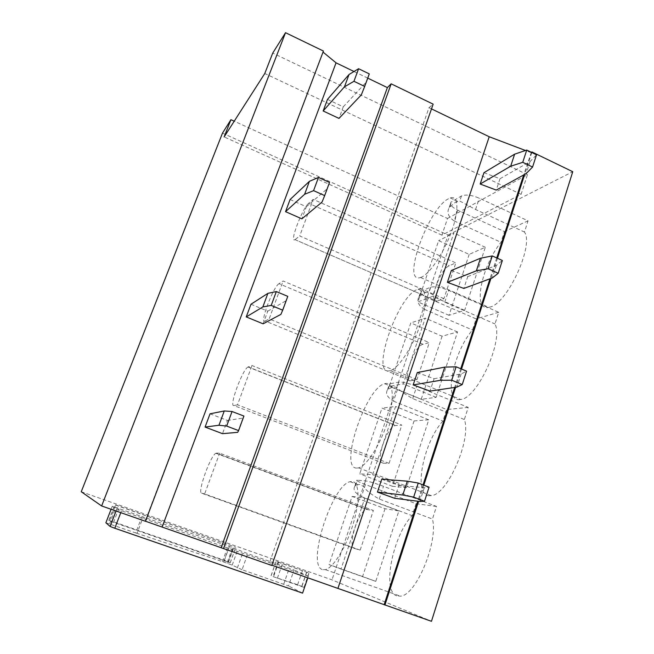 <?xml version="1.0" encoding="UTF-8"?>
<svg xmlns="http://www.w3.org/2000/svg" width="654" height="654" viewBox="0 0 654 654"><rect width="100%" height="100%" fill="white"/><g stroke="black" fill="none" stroke-linecap="round" stroke-linejoin="round"><path stroke-width="0.49" stroke-dasharray="3.27 2.45" d="M105.874 522.783L135.713 532.928L141.926 516.554L112.259 506.253L116.813 509.065L121.497 510.807L308.353 576.239L307.83 577.76M135.713 532.928L137.013 533.37L143.218 517.003L229.252 546.409L247.776 553.66L294.055 569.969L288.528 585.984L242.062 569.732L247.776 553.66M242.062 569.732L232.203 565.121L223.643 561.999L137.013 533.37M302.581 593.121L288.528 585.984M308.353 576.239L294.055 569.969M81.243 491.751L331.987 579.853L431.468 621.3M271.892 565.195L269.007 564.189L271.794 565.465M115.562 505.101L235.775 547.308L114.834 504.675L115.562 505.101L109.463 520.903L230.224 562.792L224.404 560.314L112.112 521.361L108.785 520.355L109.463 520.903L115.578 505.109M141.926 516.554L143.218 517.003M278.113 562.162L309.056 573.035L276.102 561.287L278.113 562.162L273.07 576.615L304.135 587.415L297.611 584.709L273.07 576.615M222.491 133.122L448.096 235.048L331.987 579.853M448.096 235.048L572.757 171.708M216.417 453.14L215.869 453.287C210.572 455.233 197.042 492.977 201.628 493.206L354.746 548.534C346.808 547.046 358.408 510.145 366.894 509.531L373.369 510.463L219.67 453.173L216.417 453.14L367.785 509.523M354.746 548.534L360.158 550.12L373.369 510.463M385.026 508.722L362.594 576.509L375.772 581.373L398.875 510.929L385.026 508.722L352.114 496.402L329.036 564.598L341.02 569.045L364.818 498.152L352.114 496.402M396.7 595.843C381.544 591.134 393.168 534.653 412.159 515.687L416.05 503.703L365.447 484.54C358.833 481.99 355.98 480.535 356.896 480.175L365.512 480.894C369.216 481.442 375.216 483.249 383.497 486.306L436.488 506.441L432.441 519.055C438.515 541.463 416.091 595.565 400.493 596.17L396.7 595.843M436.488 506.441L416.05 503.703M248.25 366.919L248.029 367.017C242.487 369.281 228.532 407.426 233.977 405.57L383.277 463.179C374.521 463.612 386.743 426.343 395.531 425.533L401.809 425.084L251.978 365.529L248.25 366.919L395.874 425.492M383.277 463.179L389.056 463.375L401.809 425.084M414.072 420.923L392.441 486.298L406.51 487.639L428.754 419.794L414.072 420.923L381.993 408.096L359.741 473.848L372.682 474.722L395.588 406.469L381.993 408.096M429.008 495.748C412.895 495.021 423.457 442.178 442.897 421.062L446.649 409.535L397.419 389.539C391.002 386.816 388.362 384.928 389.498 383.865L398.776 382.091C402.676 381.83 408.668 383.252 416.745 386.359L468.231 407.417L464.348 419.525C471.771 439.038 447.418 494.898 431.264 495.658L429.008 495.748M468.231 407.417L446.649 409.535M278.98 283.697C273.037 286.942 258.968 324.907 265.197 321.016L410.843 380.71C401.392 383.064 413.876 345.974 423.024 344.282L429.286 342.614L283.133 280.983L278.98 283.697L423.024 344.282M410.843 380.71L416.958 379.598L429.286 342.614M442.104 336.197L421.225 399.292L436.112 397.354L457.555 331.962L442.104 336.197L410.818 322.913L389.351 386.342L403.166 383.906L425.239 318.146L410.818 322.913M460.048 399.569C443.069 402.521 452.633 353.095 472.49 329.992L476.096 318.89L428.166 298.142C421.944 295.273 419.5 292.976 420.849 291.259L430.733 287.196C434.812 286.182 440.788 287.253 448.669 290.401L498.724 312.293L494.988 323.934C503.793 340.513 477.248 398.588 460.661 399.48L460.048 399.569M498.724 312.293L476.096 318.89M308.655 203.32C302.352 208.225 288.978 243.607 294.97 239.626L436.937 301.142C427.929 303.587 440.028 269.064 449.273 265.745L455.838 262.9L313.209 199.372L308.655 203.32L449.282 265.745M437.501 300.979L443.927 298.657L455.838 262.9M469.171 254.39L449.012 315.318L464.651 310.331L485.325 247.269L469.171 254.39L438.646 240.672L417.922 301.919L432.539 296.401L453.819 232.996L438.646 240.672M489.903 307.086L488.824 307.364C472.311 311.484 481.352 266.53 500.98 242.291L504.455 231.598L457.775 210.147C451.734 207.146 449.478 204.481 451.007 202.168L461.446 195.979C465.681 194.271 471.648 195.015 479.341 198.203L528.04 220.848L524.451 232.039C534.326 245.201 507.136 303.881 489.903 307.086M528.04 220.848L504.455 231.598M531.792 152.513L524.68 174.414M497.465 258.273L490.917 278.449M461.52 369.044L455.593 387.315M423.825 485.178L418.585 501.332M531.375 152.317L523.674 174.97M496.729 257.938L489.96 278.808M460.759 368.725L454.685 387.446M423.04 484.884L417.734 501.226M530.95 152.562L525.481 150.494M431.501 108.891L428.991 107.681L269.007 564.189M428.991 107.681L433.161 104.15M367.736 78.12L354.002 71.499M323.043 52.091L145.163 521.124M322.798 51.887L323.436 51.045M447.532 218.461L527.459 174.675L521.099 194.32L441.9 235.138L447.532 218.461L234.23 121.194M527.459 174.675L272.726 53.088M360.158 550.12L204.653 493.917L219.67 453.173M201.628 493.206L204.653 493.917M362.594 576.509L329.036 564.598M375.772 581.373L341.02 569.045M398.875 510.929L364.818 498.152M322.242 569.552C306.448 564.574 332.191 484.916 350.086 481.679L352.146 481.458C359.299 481.851 360.182 500.539 353.283 523.568C346.465 546.589 333.515 567.705 325.422 569.642L322.242 569.552M365.447 484.54L361.376 496.639C354.942 493.018 352.759 489.576 354.828 486.298L357.983 484.663L360.076 484.459L363.599 486.576C365.978 490.369 371.202 494.53 379.263 499.043L432.441 519.055M361.376 496.639L412.159 515.687M389.056 463.375L237.492 404.818L251.978 365.529M233.977 405.57L237.492 404.818M392.441 486.298L359.741 473.848M406.51 487.639L372.682 474.722M428.754 419.794L395.588 406.469M356.667 468.117C338.747 468.256 365.913 387.65 384.666 383.71L385.378 383.538C393.348 381.781 394.795 398.875 387.642 421.568C380.587 444.246 366.861 465.795 358.58 467.88L356.667 468.117M397.419 389.539L393.504 401.164C387.266 397.403 385.263 393.602 387.511 389.743L393.087 386.669L396.937 387.552C399.561 390.405 404.81 394.084 412.682 398.58L464.348 419.525M393.504 401.164L442.897 421.062M416.958 379.598L269.162 318.89L283.133 280.983M265.197 321.016L269.162 318.89M421.225 399.292L389.351 386.342M436.112 397.354L403.166 383.906M457.555 331.962L425.239 318.146M389.727 370.728C370.058 375.936 397.526 296.131 417.309 289.452L418.053 289.182C426.392 286.338 427.822 302.426 420.252 324.686C412.788 346.914 398.515 368.398 390.25 370.589L389.727 370.728M428.166 298.142L424.405 309.326C418.347 305.443 416.524 301.306 418.936 296.916L424.806 292.706L428.967 292.444L444.769 302.14L494.988 323.934M424.405 309.326L472.49 329.992M443.927 298.657L299.728 235.971L313.209 199.372M295.346 239.372L299.728 235.971M449.012 315.318L417.922 301.919M464.651 310.331L432.539 296.401M485.325 247.269L453.819 232.996M421.487 277.141L420.555 277.492C401.188 284.498 427.618 209.795 448.015 198.98L450.279 197.933C458.331 195.096 459.304 210.147 451.595 231.369C443.984 252.55 429.85 273.715 421.487 277.141M457.775 210.147L454.146 220.929C448.276 216.924 446.617 212.485 449.167 207.612L455.315 202.348L459.746 201.023L475.589 209.484L524.451 232.039M454.146 220.929L500.98 242.291M521.099 194.32L264.772 73.51M441.9 235.138L224.142 136.931M483.96 172.697L499.991 178.746L496.247 190.093M499.991 178.746L530.042 161.587L536.525 154.802M530.042 161.587L526.143 173.604M327.49 99.375L343.268 106.823L338.993 118.399M343.268 106.823L365.831 82.576L369.281 73.894M365.831 82.576L361.31 94.904M451.334 270.503L467.733 276.609L463.833 288.439M467.733 276.609L496.394 265.369L502.354 260.48M496.394 265.369L492.315 277.934M290.074 199.535L306.35 206.746L301.886 218.837M306.35 206.746L326.787 189.129L329.518 182.441M326.787 189.129L322.054 202.045M417.293 372.576L434.076 378.723L430.005 391.084M434.076 378.723L461.176 373.957L466.572 371.153M461.176 373.957L456.909 387.119M250.964 304.241L267.772 311.173L263.096 323.82M267.772 311.173L285.847 300.84L287.776 296.36M285.847 300.84L280.885 314.394M381.74 479.186L398.924 485.382L394.664 498.299M398.924 485.382L424.299 487.704L429.057 487.189M424.299 487.704L419.827 501.495M210.04 413.802L227.404 420.432L222.515 433.667M227.404 420.432L242.879 418.11L243.926 416.058M242.879 418.11L237.664 432.343M121.497 510.807L120.786 512.662M116.036 511.003L116.788 509.049M112.259 506.253L111.09 509.278M109.619 523.903L115.962 507.455M222.458 561.598L228.066 546M223.643 561.999L229.252 546.409M227.674 563.396L233.257 547.815M232.203 565.121L237.794 549.499M237.377 567.942L243.092 551.919M283.738 584.153L289.264 568.203M113.494 522.448L119.592 506.597M227.428 561.949L233.012 546.409M230.183 562.759L235.726 547.284M228.589 561.9L234.099 546.548M224.404 560.314L229.914 545.003M112.112 521.361L118.129 505.755M108.785 520.355L114.834 504.675M277.386 578.25L282.43 563.756M306.595 572.242L301.658 586.679M304.036 587.366L308.95 572.986M306.791 572.07L301.911 586.336M297.611 584.709L302.491 570.484M278.645 562.113L273.666 576.395M271.165 575.667L276.176 561.32M379.263 499.043L383.497 486.306M412.682 398.58L416.745 386.359M444.769 302.14L448.669 290.401M475.589 209.484L479.341 198.203M355.514 485.734L357.395 480.183M365.512 480.894L363.599 486.576M388.239 389.032L390.046 383.694M398.776 382.091L396.937 387.552M419.704 296.066L421.438 290.932M430.733 287.196L428.967 292.444M449.968 206.623L451.644 201.677M461.446 195.979L459.746 201.023M116.069 511.011L116.813 509.065M230.224 562.792L235.775 547.308M304.135 587.415L309.056 573.035M271.091 575.626L276.102 561.287M215.869 453.287L366.894 509.531M350.086 481.679L357.983 484.663M325.422 569.642L400.493 596.17M248.029 367.017L395.531 425.533M384.666 383.71L392.367 386.841M358.58 467.88L431.264 495.658M390.25 370.589L460.661 399.48M418.053 289.182L425.566 292.444M294.97 239.626L436.937 301.142M420.555 277.492L488.824 307.364M450.279 197.933L457.612 201.318M354.828 486.29L356.896 480.175M387.511 389.743L389.498 383.865M418.936 296.916L420.849 291.259M449.167 207.604L451.007 202.168"/><path stroke-width="0.98" d="M111.09 509.278L105.874 522.783L110.117 526.445L114.802 528.252L302.581 593.121L307.83 577.76M531.792 152.513L531.964 151.965L572.757 171.708L431.468 621.3L271.892 565.195M223.521 548.592L391.166 83.826L433.161 104.15L271.794 565.465L145.474 521.23M285.528 32.7L323.436 51.045L145.45 521.287L101.632 505.967L81.243 491.751L222.491 133.122L230.927 119.69L224.142 136.931L264.772 73.51L272.726 53.088L285.528 32.7L101.632 505.967M524.68 174.414L497.465 258.273M490.917 278.449L461.52 369.044M455.593 387.315L423.825 485.178M418.585 501.332L384.936 605.032M531.964 151.965L531.375 152.317M523.674 174.97L496.729 257.938M489.96 278.808L460.759 368.725M454.685 387.446L423.04 484.884M417.734 501.226L384.143 604.688M525.481 150.494L489.217 136.743L337.954 588.298M489.217 136.743L431.501 108.891M391.166 83.826L387.381 87.603L221.248 547.48M387.381 87.603L367.736 78.12M354.002 71.499L336.05 62.833L162.2 526.83M336.05 62.833L323.043 52.091M234.23 121.194L230.927 119.69M480.175 184.036L496.247 190.093L526.143 173.604L532.569 167.04L522.742 162.315L510.676 166.222L480.175 184.036L483.96 172.697L514.633 154.172L510.676 166.222M532.569 167.04L536.525 154.802L526.732 150.068L514.633 154.172M526.732 150.068L522.742 162.315M323.158 110.976L338.993 118.399L361.31 94.904L364.687 86.442L353.953 81.292L344.454 86.851L323.158 110.976L327.49 99.375L349.04 74.499L344.454 86.851M364.687 86.442L369.281 73.894L358.596 68.719L349.04 74.499M358.596 68.719L353.953 81.292M447.393 282.332L463.833 288.439L492.315 277.934L498.217 273.282L488.064 268.745L476.349 270.821L447.393 282.332L451.334 270.503L480.486 258.216L476.349 270.821M498.217 273.282L502.354 260.48L492.249 255.918L480.486 258.216M492.249 255.918L488.064 268.745M285.545 211.659L301.886 218.837L322.054 202.045L324.686 195.603L313.585 190.641L304.617 194.279L285.545 211.659L290.074 199.535L309.424 181.322L304.617 194.279M324.686 195.603L329.518 182.441L318.457 177.447L309.424 181.322M318.457 177.447L313.585 190.641M413.173 384.92L430.005 391.084L456.909 387.119L462.231 384.577L451.742 380.227L440.42 380.301L413.173 384.92L417.293 372.576L444.753 367.107L440.42 380.301M462.231 384.577L466.572 371.153L456.124 366.788L444.753 367.107M456.124 366.788L451.742 380.227M246.231 316.92L263.096 323.82L280.885 314.394L282.708 310.184L271.214 305.426L262.843 306.947L246.231 316.92L250.964 304.241L267.878 293.352L262.843 306.947M282.708 310.184L287.776 296.36L276.323 291.57L267.878 293.352M276.323 291.57L271.214 305.426M377.432 492.086L394.664 498.299L419.827 501.495L424.503 501.266L413.655 497.146L402.774 495.021L377.432 492.086L381.74 479.186L407.319 481.189L402.774 495.021M424.503 501.266L429.057 487.189L418.249 483.036L407.319 481.189M418.249 483.036L413.655 497.146M205.078 427.078L222.515 433.667L237.664 432.343L238.596 430.602L226.676 426.073L218.967 425.247L205.078 427.078L210.04 413.802L224.265 410.974L218.967 425.247M238.596 430.602L243.926 416.058L232.056 411.505L224.265 410.974M232.056 411.505L226.676 426.073M120.786 512.662L114.802 528.252M110.093 526.429L116.036 511.003M110.117 526.445L116.069 511.011"/></g></svg>
